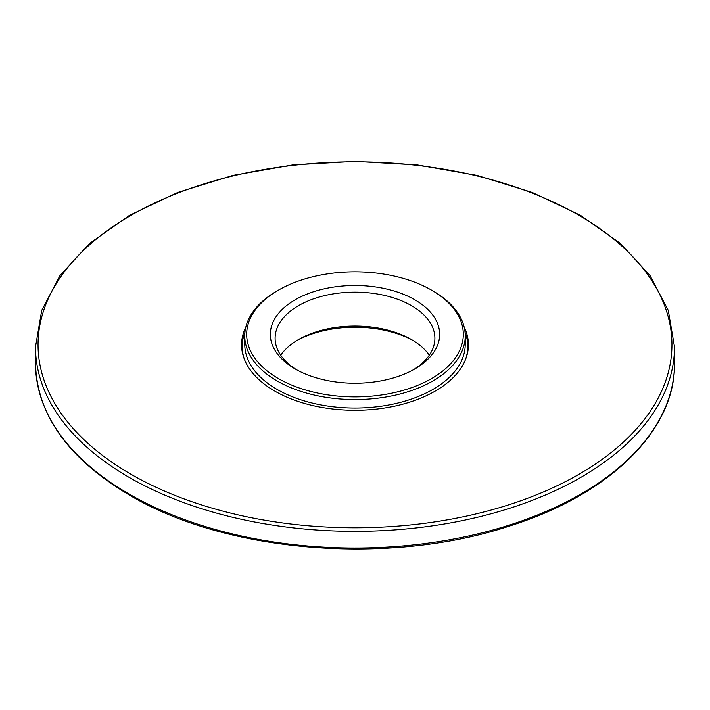 <?xml version="1.0" encoding="UTF-8"?>
<svg xmlns="http://www.w3.org/2000/svg" width="710" height="710" viewBox="0 0 710 710"><rect width="100%" height="100%" fill="white"/><g stroke="black" fill="none" stroke-linecap="round" stroke-linejoin="round"><path stroke-width="1.06" d="M245.882 326.937A113.422 65.48 0 0 0 241.577 344.803A113.422 65.48 0 0 0 274.797 391.103A113.422 65.48 0 0 0 398.408 405.303A113.422 65.48 0 0 0 468.422 344.803A113.422 65.48 0 0 0 464.118 326.937M278.409 378.581A108.311 62.533 180 0 1 278.409 290.15A108.311 62.533 180 0 1 431.591 290.15A108.311 62.533 180 0 1 431.582 378.581A108.311 62.533 180 0 1 278.409 378.581M295.129 368.934A84.668 48.883 180 0 1 294.881 368.783A84.668 48.883 180 0 1 295.218 299.753A84.668 48.883 180 0 1 414.782 299.753A84.668 48.883 180 0 1 415.119 368.783A84.668 48.883 180 0 1 295.129 368.934M431.591 290.15L432.94 290.931A110.227 63.643 180 0 1 465.228 335.928A110.227 63.643 180 0 1 397.183 394.724A110.227 63.643 180 0 1 277.06 380.933A110.227 63.643 180 0 1 244.773 335.928A110.227 63.643 180 0 1 277.06 290.931L278.409 290.15M296.629 340.693A84.668 48.883 180 0 1 413.371 340.693M280.698 355.231A79.893 46.123 180 0 1 298.271 339.708A79.893 46.123 180 0 1 411.729 339.708A79.893 46.123 180 0 1 429.301 355.231M296.629 369.768A79.893 46.123 180 0 1 275.107 338.279A79.893 46.123 180 0 1 355 292.147A79.893 46.123 180 0 1 434.893 338.279A79.893 46.123 180 0 1 413.371 369.768M129.078 494.018A319.5 184.458 0 0 0 477.271 534A319.5 184.458 0 0 0 674.5 363.582C675.485 430.429 609.446 494.763 509.425 526.066C389.284 565.932 226.215 552.726 129.61 495.19C68.311 458.846 36.938 414.986 35.5 363.582A319.5 184.458 0 0 0 129.078 494.018M129.078 477.324A319.5 184.458 0 0 0 477.271 517.306A319.5 184.458 0 0 0 674.5 346.888L668.296 310.43L649.987 275.498L620.362 243.423L580.594 215.396L532.216 192.437L477.058 175.388L417.231 164.889L355.018 161.347L292.804 164.889L232.969 175.379L177.802 192.428L129.415 215.396L89.646 243.423L60.013 275.498L41.704 310.43L35.5 346.888A319.5 184.458 0 0 0 129.078 477.324M130.888 474.191A316.944 182.985 0 0 0 661.143 392.16A316.944 182.985 0 0 0 272.968 168.048A316.944 182.985 0 0 0 130.888 474.191M465.228 335.928L465.228 344.412A110.227 63.643 180 0 1 397.183 403.2A110.227 63.643 180 0 1 277.06 389.408A110.227 63.643 180 0 1 244.773 344.412L244.773 335.928M244.613 359.855A112.783 65.116 180 0 1 244.959 332.218M465.041 332.218A112.783 65.116 180 0 1 465.387 359.855M674.5 363.582L674.5 346.888M35.5 363.582L35.5 346.888"/></g></svg>
